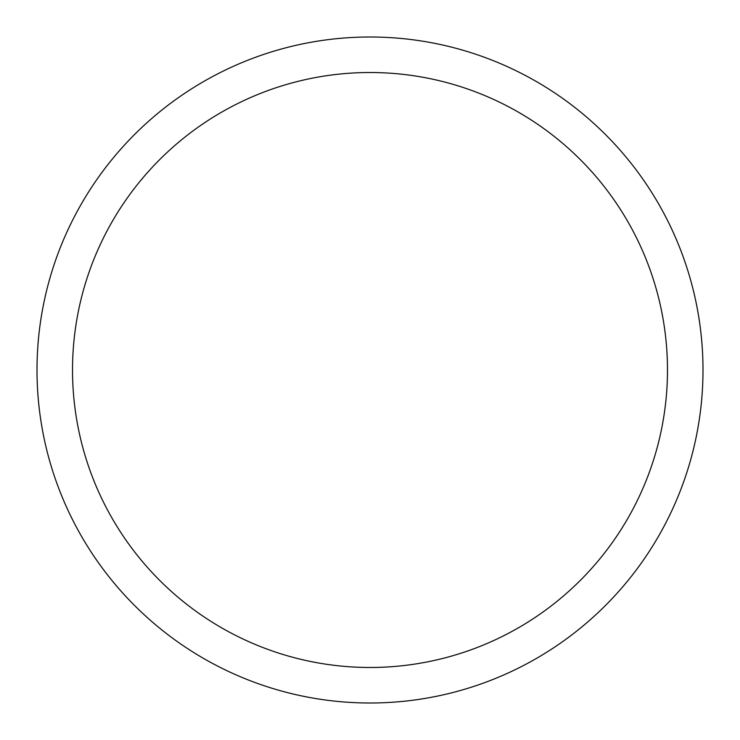 <?xml version="1.0" encoding="UTF-8"?>
<svg xmlns="http://www.w3.org/2000/svg" width="740" height="740" viewBox="0 0 740 740"><rect width="100%" height="100%" fill="white"/><g stroke="black" fill="none" stroke-linecap="round" stroke-linejoin="round"><path stroke-width="1.11" d="M370 703A333 333 0 0 0 703 370A333 333 0 0 0 370 37A333 333 0 0 0 37 370A333 333 0 0 0 370 703M370 667.48A297.48 297.48 0 0 0 667.48 370A297.48 297.48 0 0 0 370 72.52A297.48 297.48 0 0 0 72.52 370A297.48 297.48 0 0 0 370 667.48"/></g></svg>
